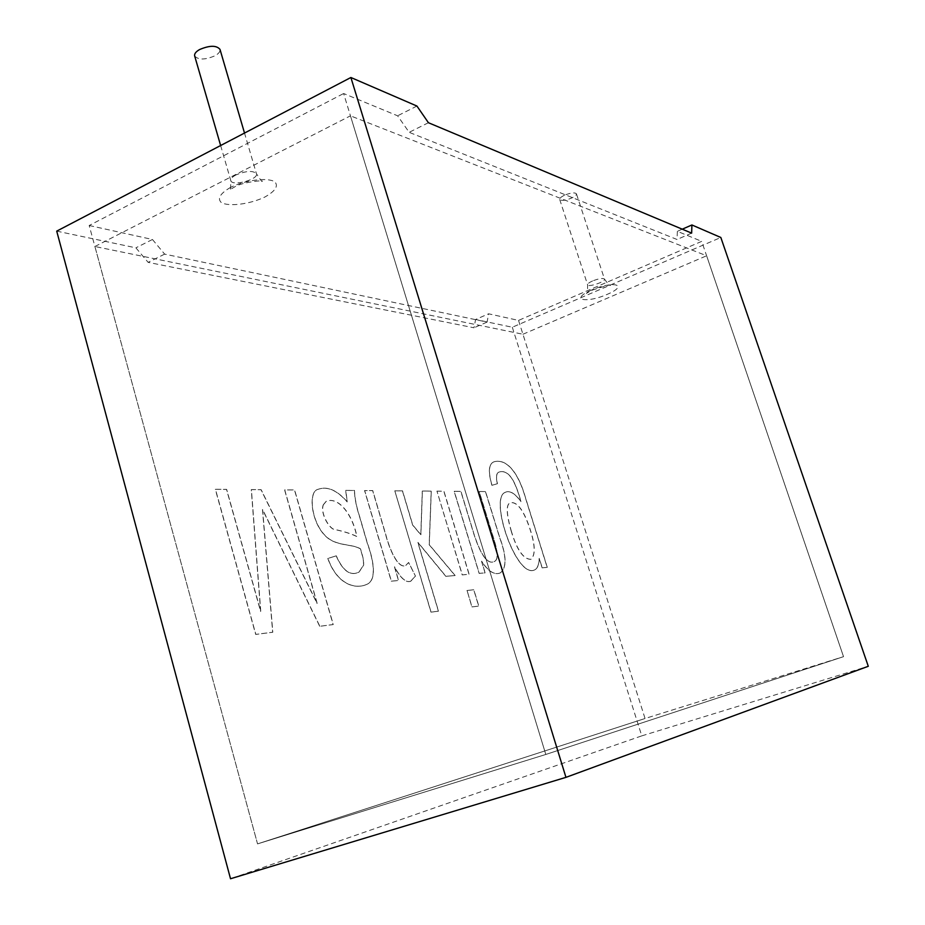 <?xml version="1.0" encoding="UTF-8"?>
<svg xmlns="http://www.w3.org/2000/svg" width="925" height="925" viewBox="0 0 925 925"><rect width="100%" height="100%" fill="white"/><g stroke="black" fill="none" stroke-linecap="round" stroke-linejoin="round"><path stroke-width="0.69" stroke-dasharray="4.62 3.47" d="M518.543 320.408L645.06 718.505L843.531 656.669L645.06 718.505L257.543 843.889L94.905 246.501L522.937 334.249L645.06 718.505L257.543 843.889L545.808 754.465L350.459 115.833L706.619 255.774L843.531 656.669L545.808 754.465L843.531 656.669L701.693 241.367L518.543 320.408L488.631 313.806L475.6 319.495L512.311 327.242L720.829 237.482M94.905 246.501L350.459 115.833M522.937 334.249L706.619 255.774M194.655 55.939C198.239 60.067 205.038 60.009 215.039 55.754C218.774 53.615 220.427 51.476 219.988 49.36M564.504 195.221C561.128 196.852 559.533 198.262 559.706 199.465C561.371 201.026 565.337 200.563 571.604 198.054C574.992 196.435 576.599 195.013 576.425 193.811C574.772 192.238 570.794 192.712 564.504 195.221M682.268 229.18L677.378 231.319L701.693 241.367M542.108 567.834L547.184 567.383L525.377 497.662C518.22 472.305 506.299 458.21 493.869 461.853C488.62 463.945 487.961 471.773 491.903 485.324L497.349 483.729C495.754 477.022 496.297 473.149 498.968 472.097C503.651 470.594 507.952 472.756 511.849 478.56C514.878 483.22 517.908 490.897 520.937 501.627C514.82 493.245 509.548 490.169 505.119 492.401C488.92 498.309 516.358 578.842 534.511 569.962C537.379 568.621 538.928 564.782 539.171 558.434L542.108 567.834L547.288 567.349L525.481 497.627C518.312 472.259 506.403 458.164 493.962 461.818C488.712 463.911 488.053 471.738 491.996 485.29L497.453 483.694C495.858 476.988 496.39 473.114 499.061 472.062C503.755 470.559 508.045 472.71 511.953 478.526C514.982 483.174 518.012 490.863 521.029 501.593C514.913 493.21 509.64 490.134 505.212 492.354C489.024 498.274 516.451 578.807 534.604 569.927C537.471 568.586 539.032 564.747 539.275 558.388L542.212 567.8M500.217 572.957L500.113 572.991C494.343 575.292 488.134 571.373 481.497 561.197L485.07 572.887L479.138 573.408L454.14 491.325L460.835 491.383L474.016 534.534C480.931 555.543 487.637 564.562 494.123 561.614C500.737 558.827 494.967 542.94 490.944 529.933L479.138 491.533L485.556 491.557L479.243 491.499L491.048 529.898C495.072 542.906 500.841 558.793 494.228 561.579C487.741 564.528 481.035 555.497 474.12 534.5L460.939 491.348L454.244 491.291L479.243 573.373L485.174 572.841L481.601 561.163C488.238 571.326 494.447 575.257 500.217 572.945C506.854 568.019 506.669 556.168 499.685 537.39L485.556 491.557M500.113 572.98C506.75 568.054 506.576 556.202 499.581 537.425L485.452 491.591M436.866 491.187L443.827 491.244L469.033 574.298L462.211 574.899L436.97 491.14L462.315 574.864L469.137 574.263L443.931 491.198L436.97 491.14M466.928 590.508L473.727 589.78L478.688 606.095L471.912 606.95L467.044 590.474L472.016 606.916L478.792 606.06L473.843 589.745L467.044 590.474M394.802 490.828L402.433 490.897L412.654 525.099L420.806 534.777L422.286 491.059L431.177 491.14L429.188 544.756L455.042 575.535L445.827 576.356L417.834 542.408L438.404 611.217L430.969 612.153L394.802 490.828L431.073 612.119L438.508 611.171L417.95 542.374L445.931 576.31L455.146 575.5L429.292 544.709L431.281 491.094L422.39 491.025L420.91 534.731L412.77 525.053L402.537 490.851L394.906 490.793M410.816 581.201L410.7 581.247C405.959 583.016 400.537 578.217 394.42 566.817L398.478 580.542L391.263 581.178L364.566 490.574L372.659 490.643L385.656 534.627C389.263 548.606 397.646 568.806 405.508 565.626L408.584 562.527L415.464 576.078L408.688 562.481L405.613 565.591C397.762 568.759 389.379 548.56 385.771 534.581L372.763 490.597L364.67 490.539L391.379 581.143L398.594 580.495L394.536 566.771C400.641 578.183 406.063 582.981 410.804 581.178L415.464 576.078M410.688 581.224L415.348 576.113M336.168 555.856L327.808 558.492C337.128 584.588 355.235 589.549 366.392 584.519C376.278 581.004 374.567 563.244 367.306 543.287L359.617 516.902C356.449 507.305 354.691 498.506 354.379 490.493L345.638 490.423L347.199 501.94C336.954 490.192 327.253 485.995 318.084 489.325C308.187 491.071 310.788 520.648 324.513 535.043C335.185 546.825 351.778 543.438 360.38 548.907C363.779 559.926 363.456 560.747 363.56 565.14L358.981 572.066C350.413 576.425 342.805 571.014 336.168 555.856L327.924 558.446C337.255 584.542 355.35 589.502 366.508 584.484C376.394 580.969 374.683 563.198 367.422 543.241L359.733 516.855C356.553 507.258 354.807 498.459 354.483 490.447L345.753 490.377L347.314 501.893C337.07 490.146 327.358 485.949 318.2 489.279C308.303 491.025 310.904 520.602 324.629 534.997C335.301 546.779 351.893 543.391 360.496 548.86C363.895 559.879 363.571 560.7 363.675 565.094L359.097 572.02C350.529 576.379 342.921 570.968 336.284 555.809M319.715 626.294L262.48 509.49L272.678 632.261L255.693 634.423L215.317 489.325L226.521 489.417L260.642 611.518L251.276 489.626L260.989 489.707L317.09 603.551L284.599 489.915L294.497 489.996L333.127 624.583L319.715 626.294L333.254 624.537L294.613 489.949L284.715 489.857L317.217 603.505L261.116 489.66L251.392 489.579L260.769 611.471L226.637 489.371L215.444 489.279L255.82 634.377L272.806 632.214L262.596 509.444L319.83 626.248M56.714 231.134L135.882 247.831L148.139 262.353L473.982 327.785L475.6 319.495M512.311 327.242L641.777 735.872L230.522 878.75M677.378 231.319L677.019 239.483L409.162 132.321L397.611 115.798L343.626 93.517L545.808 754.465L257.543 843.889L89.182 225.503L343.626 93.517M89.182 225.503L152.44 239.483L164.65 254.121L487.093 322.085L488.631 313.806M416.932 106.051L397.611 115.798M152.44 239.483L135.882 247.831M641.777 735.872L868.286 666.289M323.403 504.738L326.305 501.246C338.284 496.413 352.39 513.826 356.934 536.512C351.604 533.875 344.447 531.574 335.44 529.597C329.716 530.002 319.923 512.855 323.403 504.738M323.288 504.784L326.19 501.292C338.168 496.459 352.275 513.861 356.819 536.558C351.488 533.922 344.331 531.609 335.336 529.643C329.601 530.048 319.807 512.901 323.288 504.784M511.421 531.806C506.183 513.803 505.859 504.09 510.45 502.68C516.728 501.789 522.729 509.132 528.441 524.718C535.089 543.033 535.933 554.572 530.962 559.336C523.585 559.452 517.075 550.271 511.421 531.806M511.513 531.759C506.276 513.757 505.952 504.056 510.554 502.645C516.832 501.743 522.822 509.097 528.545 524.683C535.193 542.998 536.026 554.538 531.054 559.301C523.689 559.417 517.168 550.236 511.513 531.759M487.093 322.085L473.982 327.785M164.65 254.121L148.139 262.353M428.425 122.724L409.162 132.321M691.646 233.123L677.019 239.483M591.595 290.022C569.291 299.654 585.409 303.828 607.089 294.428C629.266 285.05 614.096 280.31 591.595 290.022M230.683 187.324C220.104 193.487 217.017 198.609 221.433 202.691C229.388 206.865 250.12 204.113 264.839 197.048C275.338 191.117 278.668 186.017 274.806 181.774C267.418 177.276 245.853 179.936 230.683 187.324M235.979 174.929C232.187 176.941 230.464 178.837 230.799 180.606C231.967 186.711 258.757 179.496 256.433 173.727C253.068 170.362 246.258 170.755 235.979 174.929M592.59 280.946C589.156 282.495 587.491 283.778 587.606 284.784C588.08 287.594 605.771 281.697 604.511 279.142C602.938 277.893 598.961 278.494 592.59 280.946M220.636 145.526L230.799 180.606C230.695 188.295 230.406 191.325 229.932 189.706L234.522 187C241.587 181.982 265.938 179.947 262.076 181.057C262.55 182.664 260.677 180.225 256.433 173.727L244.512 133.05M559.706 199.465L587.606 284.784C587.687 290.959 587.283 293.78 586.369 293.271L592.694 289.953C605.597 285.813 611.541 284.241 610.523 285.224C610.095 286.183 608.095 284.148 604.511 279.142L576.425 193.811"/><path stroke-width="1.39" d="M244.512 133.05L219.988 49.36C216.438 45.221 209.617 45.29 199.546 49.568C195.846 51.719 194.215 53.847 194.655 55.939L220.636 145.526M691.912 224.972L720.829 237.482L868.286 666.289L565.95 777.358L350.887 77.503L416.932 106.051L428.425 122.724L691.646 233.123L691.912 224.972L682.268 229.18M565.95 777.358L230.522 878.75L56.714 231.134L350.887 77.503"/></g></svg>
